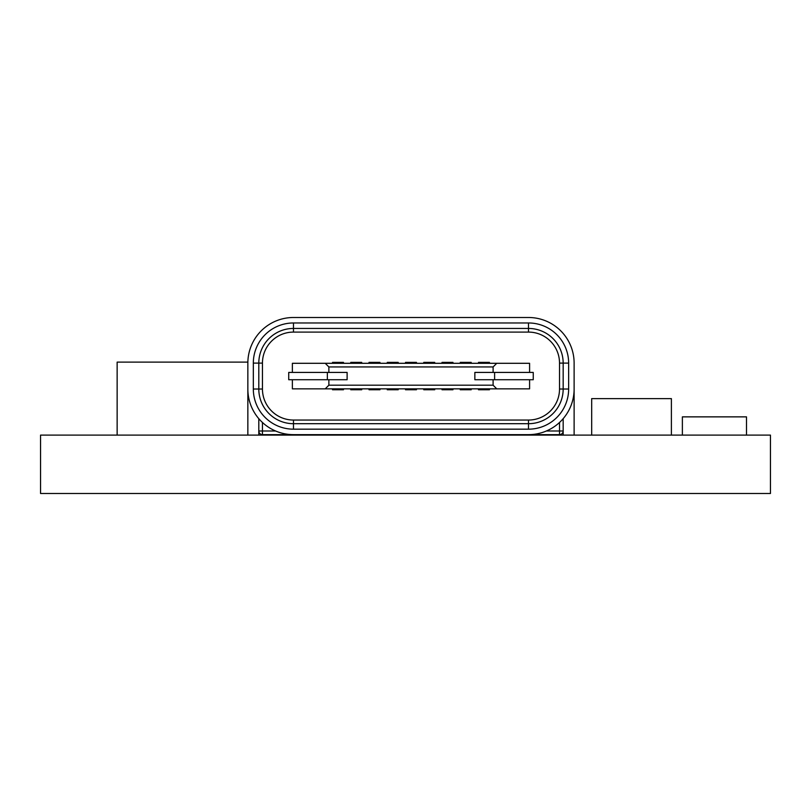 <?xml version="1.0" encoding="UTF-8"?>
<svg xmlns="http://www.w3.org/2000/svg" width="811" height="811" viewBox="0 0 811 811"><rect width="100%" height="100%" fill="white"/><g stroke="black" fill="none" stroke-linecap="round" stroke-linejoin="round"><path stroke-width="1.22" d="M471.201 388.844L471.201 389.756L460.253 389.756L460.253 388.844M471.201 363.298L471.201 362.385L460.253 362.385L460.253 363.298M452.954 363.298L452.954 362.385L442.005 362.385L442.005 363.298M442.005 388.844L442.005 389.756L452.954 389.756L452.954 388.844M369.015 363.298L369.015 362.385L379.964 362.385L379.964 363.298M379.964 388.844L379.964 389.756L369.015 389.756L369.015 388.844M474.851 372.421L533.243 372.421L533.243 379.72L474.851 379.72L474.851 372.421M494.609 372.421L494.609 379.72M493.098 379.72L493.098 385.195L328.871 385.195L325.221 388.844L529.593 388.844L529.593 379.72M529.593 372.421L529.593 363.298L325.221 363.298L328.871 366.947L493.098 366.947L493.098 372.421M493.098 366.947L496.748 363.298M328.871 385.195L328.871 379.72M328.871 372.421L328.871 366.947M327.36 372.421L347.118 372.421L347.118 379.72L288.726 379.72L288.726 372.421L327.36 372.421L327.36 379.72M292.376 379.72L292.376 388.844L325.221 388.844M496.748 388.844L493.098 385.195M292.376 372.421L292.376 363.298L325.221 363.298M361.716 389.756L361.716 388.844L361.716 389.756L350.768 389.756L350.768 388.844M361.716 363.298L361.716 362.385L361.716 363.298M350.768 363.298L350.768 362.385L361.716 362.385M416.459 363.298L416.459 362.385L405.51 362.385L405.51 363.298M405.51 388.844L405.51 389.756L416.459 389.756L416.459 388.844M343.469 388.844L343.469 389.756L332.52 389.756L332.52 388.844M343.469 363.298L343.469 362.385L332.52 362.385L332.52 363.298M563.169 418.679L563.169 435.112M253.326 363.115L262.45 363.115L262.45 389.027L262.45 363.115A31.021 31.021 0 0 1 293.47 332.094L528.498 332.094A31.021 31.021 0 0 1 559.519 363.115L563.169 363.115L563.169 389.027A34.67 34.67 0 0 1 528.498 423.697L293.47 423.697A34.67 34.67 0 0 1 258.8 389.027L258.8 363.115A34.67 34.67 0 0 1 293.47 328.445L528.498 328.445A34.67 34.67 0 0 1 563.169 363.115L568.643 363.115A40.145 40.145 0 0 0 528.498 322.971L293.47 322.971A40.145 40.145 0 0 0 253.326 363.115L253.326 389.027A40.145 40.145 0 0 0 293.47 429.171L528.498 429.171A40.145 40.145 0 0 0 568.643 389.027L568.643 363.115M574.117 363.115L574.117 389.027A45.619 45.619 0 0 1 528.498 434.645L293.47 434.645A45.619 45.619 0 0 1 247.852 389.027L247.852 363.115A45.619 45.619 0 0 1 293.47 317.496L528.498 317.496A45.619 45.619 0 0 1 574.117 363.115M574.117 380.633L574.117 435.112M247.852 380.633L247.852 435.112M258.8 418.679L258.8 435.112M482.88 434.645L528.498 434.645M339.089 434.645L293.47 434.645M387.263 363.298L387.263 362.385L398.211 362.385L398.211 363.298M398.211 388.844L398.211 389.756L387.263 389.756L387.263 388.844M434.706 389.756L434.706 388.844L434.706 389.756L423.758 389.756L423.758 388.844M434.706 363.298L434.706 362.385L434.706 363.298M423.758 363.298L423.758 362.385L434.706 362.385M521.929 434.645L559.519 434.645A3.649 3.649 0 0 0 563.169 430.996L546.381 430.996M262.45 434.645L262.45 430.996L258.8 430.996A3.649 3.649 0 0 0 262.45 434.645L300.04 434.645M478.5 363.298L478.5 362.385L489.449 362.385L489.449 363.298L489.449 362.385M489.449 389.756L489.449 388.844L489.449 389.756L478.5 389.756L478.5 388.844M770.45 435.112L40.55 435.112L40.55 493.504L770.45 493.504L770.45 435.112M682.375 435.112L682.375 416.864L746.505 416.864L746.505 435.112M591.685 435.112L591.685 398.617L671.386 398.617L671.386 435.112M117.139 435.112L117.139 362.122L247.862 362.122M568.643 389.027L559.519 389.027A31.021 31.021 0 0 1 528.498 420.047L528.498 429.171M293.47 429.171L293.47 420.047L528.498 420.047M293.47 420.047A31.021 31.021 0 0 1 262.45 389.027L253.326 389.027M293.47 332.094L293.47 322.971M528.498 322.971L528.498 332.094M559.519 422.48L559.519 434.645M559.519 363.115L559.519 389.027M275.588 430.996L262.45 430.996L262.45 422.48"/></g></svg>
